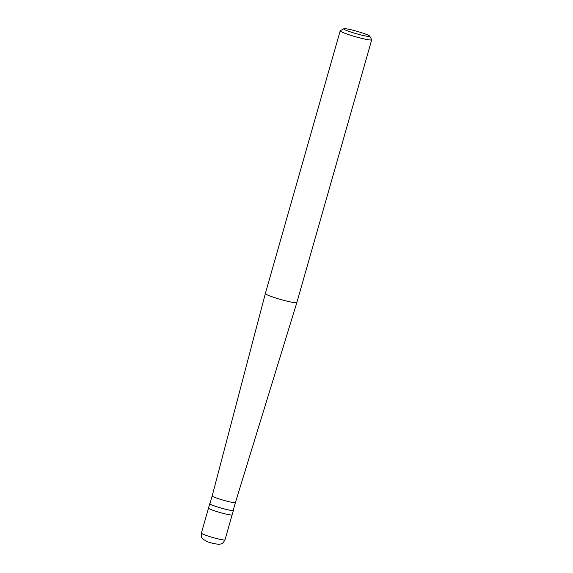 <?xml version="1.0" encoding="UTF-8"?>
<svg xmlns="http://www.w3.org/2000/svg" width="573" height="573" viewBox="0 0 573 573"><rect width="100%" height="100%" fill="white"/><g stroke="black" fill="none" stroke-linecap="round" stroke-linejoin="round"><path stroke-width="0.86" d="M209.023 507.914A12.284 1.132 15.9 0 0 208.5 508.079A12.284 1.132 15.9 0 0 218.406 512.069A12.284 1.132 15.9 0 0 231.614 514.984A12.284 1.132 -164.1 0 0 232.129 514.812A12.284 1.132 -164.1 0 1 231.614 514.984A12.284 1.132 15.9 0 1 218.406 512.069A12.284 1.132 15.9 0 1 208.5 508.079L209.761 503.667A12.284 1.132 15.9 0 0 219.66 507.657A12.284 1.132 15.9 0 0 232.867 510.572A12.284 1.132 -164.1 0 0 233.39 510.4A12.284 1.132 -164.1 0 0 233.247 510.142M212.189 495.881L209.954 503.724A12.083 1.117 15.9 0 0 219.695 507.649A12.083 1.117 15.9 0 0 232.681 510.507A12.083 1.117 -164.1 0 0 233.19 510.342L235.424 502.5A12.083 1.117 -164.1 0 1 234.916 502.664A12.083 1.117 15.9 0 1 221.937 499.806A12.083 1.117 15.9 0 1 212.189 495.881L265.356 293.534A16.381 1.511 15.9 0 0 278.578 298.855A16.381 1.511 15.9 0 0 296.169 302.737A16.381 1.511 -164.1 0 0 296.864 302.508L371.705 39.773A16.381 1.511 -164.1 0 1 371.018 39.995A16.381 1.511 15.9 0 1 353.405 36.113A16.381 1.511 15.9 0 1 340.204 30.799A16.381 1.511 15.9 0 1 340.305 30.677L343.829 28.743A13.516 1.246 15.9 0 0 354.042 33.048A13.516 1.246 15.9 0 0 369.162 36.428A13.516 1.246 -164.1 0 0 369.707 36.113L371.676 39.616A16.381 1.511 -164.1 0 1 371.705 39.773M369.707 36.113A13.516 1.246 -164.1 0 0 358.24 31.673A13.516 1.246 -164.1 0 0 344.309 28.65A13.516 1.246 15.9 0 0 343.829 28.743M225.01 539.809C223.291 542.746 222.123 544.078 221.507 543.806L219.101 544.35C214.144 543.777 210.112 542.824 206.989 541.485L202.992 539.214C202.541 538.183 200.98 538.67 201.381 533.076A12.284 1.132 15.9 0 0 211.287 537.073A12.284 1.132 15.9 0 0 224.487 539.981A12.284 1.132 -164.1 0 0 225.01 539.809L233.39 510.4M201.381 533.076L208.5 508.079M265.356 293.534L340.204 30.799M235.424 502.5L296.864 302.508"/></g></svg>
